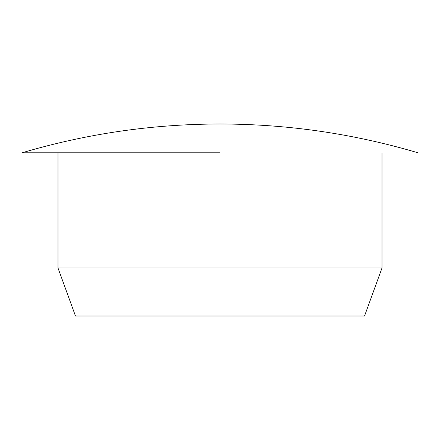 <?xml version="1.0" encoding="UTF-8"?>
<svg xmlns="http://www.w3.org/2000/svg" width="440" height="440" viewBox="0 0 440 440"><rect width="100%" height="100%" fill="white"/><g stroke="black" fill="none" stroke-linecap="round" stroke-linejoin="round"><path stroke-width="0.66" d="M382.002 152.801L382.002 267.999L57.998 267.999L75.471 316.002L364.529 316.002L75.471 316.002M418 152.801C353.386 133.667 287.386 124.064 220 123.998C152.614 124.064 86.614 133.667 22 152.801L220 152.801M382.002 267.999L364.529 316.002M57.998 152.801L57.998 267.999M220 123.998L219.599 123.998"/></g></svg>
